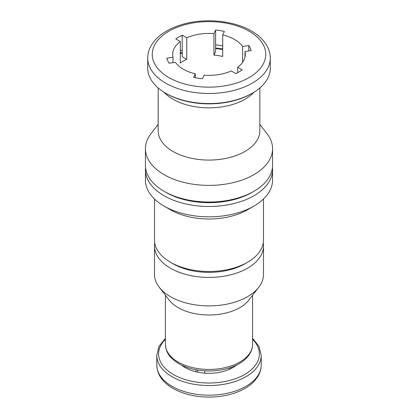 <?xml version="1.0" encoding="UTF-8"?>
<svg xmlns="http://www.w3.org/2000/svg" width="418" height="418" viewBox="0 0 418 418"><rect width="100%" height="100%" fill="white"/><g stroke="black" fill="none" stroke-linecap="round" stroke-linejoin="round"><path stroke-width="0.63" d="M196 369.789L196 371.801A33.597 19.395 180 0 1 181.631 365.165M204.768 370.855L204.768 373.159A33.597 19.395 180 0 1 196 371.801M229.33 367.96L229.33 369.36A33.597 19.395 180 0 1 204.768 373.159M235.747 365.463L235.747 365.651A33.597 19.395 180 0 1 229.33 369.36M236.369 365.165A33.597 19.395 180 0 1 235.747 365.651M222.71 34.971L222.71 56.472A36.319 20.968 0 0 0 213.943 55.119L215.599 51.55L215.599 30.049L213.943 33.618A36.319 20.968 180 0 0 186.731 37.824L182.206 35.211A42.678 24.641 0 0 0 175.785 38.921L180.31 41.534A36.319 20.968 180 0 0 172.681 54.392A36.319 20.968 180 0 0 173.015 57.245L166.834 58.201A42.678 24.641 0 0 0 169.185 63.264L175.367 62.308A36.319 20.968 180 0 0 195.29 73.808L193.633 77.377A42.678 24.641 0 0 0 202.401 78.736L204.057 75.167A36.319 20.968 180 0 0 231.269 70.956L235.794 73.568A42.678 24.641 0 0 0 242.215 69.863L237.69 67.251A36.319 20.968 180 0 0 245.319 54.392A36.319 20.968 180 0 0 244.985 51.539L251.166 50.583A42.678 24.641 0 0 0 248.814 45.52L242.633 46.476A36.319 20.968 180 0 0 234.681 39.564A36.319 20.968 180 0 0 222.71 34.971L224.367 31.402A42.678 24.641 0 0 0 215.599 30.049M180.31 41.534L180.31 63.034A36.319 20.968 0 0 1 186.731 59.325L182.206 56.712L182.206 50.04A42.678 24.641 0 0 0 180.31 50.98M270.289 58.097L270.289 68.171A61.289 35.389 180 0 1 252.341 93.193A61.289 35.389 180 0 1 165.659 93.193A61.289 35.389 180 0 1 147.711 68.171L147.711 58.097A61.289 35.389 180 0 0 209 93.486A61.289 35.389 180 0 0 270.289 58.097C270.268 53.473 268.967 49.052 266.402 44.841C263.053 39.449 258.052 34.835 251.401 31C233.516 20.414 204.491 17.765 182.102 24.505C170.335 27.975 161.27 33.262 154.9 40.368L151.629 44.799C149.038 49.021 147.732 53.457 147.711 58.097M252.341 93.193L251.432 93.716A60.009 34.647 180 0 1 166.568 93.716L165.659 93.193M222.71 45.886A42.678 24.641 0 0 0 215.599 44.878M259.85 87.926L259.85 130.719A50.85 29.359 180 0 1 209 160.078A50.85 29.359 180 0 1 158.15 130.719L158.15 87.926M259.85 124.454L267.024 133.718A63.562 36.695 180 0 1 272.562 148.698A63.562 36.695 180 0 1 209 185.393A63.562 36.695 180 0 1 145.438 148.698A63.562 36.695 180 0 1 150.976 133.718L158.15 124.454M272.562 148.698L272.562 165.335A63.562 36.695 180 0 1 253.945 191.282A63.562 36.695 180 0 1 164.055 191.282A63.562 36.695 180 0 1 145.438 165.335L145.438 148.698M253.945 191.282L252.017 192.395A60.84 35.122 180 0 1 165.983 192.395L164.055 191.282M272.447 167.561A63.562 36.695 180 0 1 272.562 169.781A63.562 36.695 180 0 1 209 206.482A63.562 36.695 180 0 1 145.438 169.781A63.562 36.695 180 0 1 145.553 167.561M272.562 169.781L272.562 180.132A63.562 36.695 180 0 1 253.945 206.079A63.562 36.695 180 0 1 164.055 206.079A63.562 36.695 180 0 1 145.438 180.132L145.438 169.781M253.945 206.079L247.524 209.789A54.481 31.454 180 0 1 170.476 209.789L164.055 206.079M263.481 199.036L263.481 240.036A54.481 31.454 180 0 1 247.524 262.279A54.481 31.454 180 0 1 170.476 262.279A54.481 31.454 180 0 1 154.519 240.036L154.519 199.036M247.524 262.279L244.958 263.763A50.85 29.359 180 0 1 173.042 263.763L170.476 262.279M263.241 243.004A54.481 31.454 180 0 1 263.481 245.967A54.481 31.454 180 0 1 209 277.421A54.481 31.454 180 0 1 154.519 245.967A54.481 31.454 180 0 1 154.759 243.004M263.481 245.967L263.481 274.438A54.481 31.454 180 0 1 258.737 287.281A54.481 31.454 180 0 1 209 305.892A54.481 31.454 180 0 1 159.263 287.281A54.481 31.454 180 0 1 154.519 274.438L154.519 245.967M258.737 287.281L248.788 300.119A43.587 25.164 180 0 1 209 315.01A43.587 25.164 180 0 1 169.212 300.119L159.263 287.281M242.633 62.308L242.633 46.476M244.985 57.245L244.985 51.539M237.69 72.633L237.69 67.251M195.29 77.722L195.29 73.808M173.015 62.669L173.015 57.245M186.731 59.325L186.731 37.824M213.943 55.119L213.943 33.618M231.201 367.328L231.201 368.472M197.662 370.076L197.662 372.177M182.206 50.04L182.206 35.211M248.814 50.944L248.814 45.52M249.128 31.225A56.754 32.766 180 0 1 223.687 86.04A56.754 32.766 180 0 1 154.185 45.912A56.754 32.766 180 0 1 249.128 31.225M180.31 53.912A47.673 27.525 180 0 1 182.206 53.128M215.599 48.634A47.673 27.525 180 0 1 222.71 49.533M253.919 92.247A50.85 29.359 180 0 1 209 107.844A50.85 29.359 180 0 1 164.081 92.247M252.587 295.218L252.587 344.28A43.587 25.164 180 0 1 209 369.444A43.587 25.164 180 0 1 165.413 344.28L165.413 295.218M252.587 339.311A50.395 29.098 180 0 1 241.421 376.19A50.395 29.098 180 0 1 176.579 376.19A50.395 29.098 180 0 1 165.413 339.311M252.587 338.298L259.003 346.444L261.213 355.399A52.213 30.143 180 0 1 209 385.542A52.213 30.143 180 0 1 156.787 355.399L156.787 365.039A52.213 30.143 180 0 0 209 395.182A52.213 30.143 180 0 0 261.213 365.039C261.187 369.235 259.965 373.227 257.551 377.005L254.604 380.845C251.761 383.959 248.219 386.676 243.96 389.001C234.043 394.279 222.486 396.975 209.282 397.1C195.755 397.053 183.936 394.315 173.825 388.886C169.572 386.535 166.04 383.792 163.224 380.652C159.154 376.226 157.006 371.022 156.787 365.039M222.71 48.901L215.599 48.039M182.206 52.323L180.31 53.06M252.587 344.28C252.556 348.283 251.228 352.045 248.605 355.572C245.972 359.062 242.335 362.04 237.685 364.496C229.498 368.718 220.014 370.876 209.235 370.975C198.195 370.944 188.492 368.754 180.142 364.407C168.266 357.453 165.972 351.575 165.413 344.28M165.413 338.298L158.997 346.438L156.787 355.399M261.213 355.399L261.213 365.039"/></g></svg>
